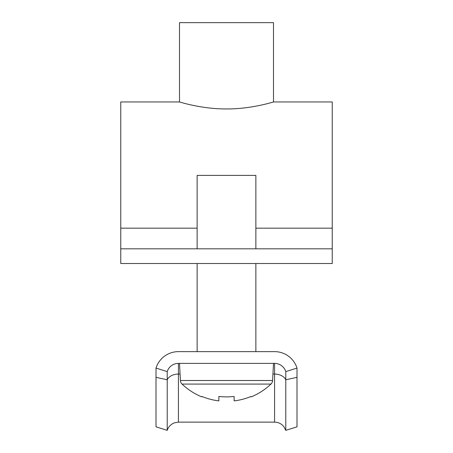 <?xml version="1.0" encoding="UTF-8"?>
<svg xmlns="http://www.w3.org/2000/svg" width="453" height="453" viewBox="0 0 453 453"><rect width="100%" height="100%" fill="white"/><g stroke="black" fill="none" stroke-linecap="round" stroke-linejoin="round"><path stroke-width="0.68" d="M179.501 101.959C178.963 101.721 201.268 109.099 226.477 108.947C251.783 109.099 274.02 101.721 273.499 101.959L273.499 22.65L179.501 22.65L179.501 101.959L120.758 101.959L120.758 248.822L332.242 248.822L332.242 101.959L273.499 101.959M197.129 106.178L192.638 105.277M120.758 248.822L120.758 263.51L332.242 263.51L332.242 248.822M197.129 263.51L197.129 351.63L178.42 351.63A23.499 23.499 0 0 0 156.002 368.079L167.214 371.602A11.75 11.75 0 0 1 178.42 363.38L274.58 363.38A11.75 11.75 0 0 1 285.786 371.602L296.998 368.079A23.499 23.499 0 0 0 274.58 351.63L255.871 351.63L255.871 263.51M285.786 430.35L283.867 426.681C281.472 423.731 278.38 422.213 274.58 422.128L274.58 374.059A11.75 8.188 180 0 1 285.786 379.795L285.786 430.35L296.998 426.828L296.998 368.079M274.58 422.128L178.42 422.128L174.275 422.881C170.775 424.291 168.42 426.777 167.214 430.35L167.214 371.602M167.214 430.35L156.002 426.828L156.002 368.079M274.58 351.63L178.42 351.63M296.998 377.338L285.786 379.795L285.786 371.602M234.139 400.888A64.167 64.167 0 0 0 251.041 396.466L251.245 396.873A64.62 64.62 0 0 0 270.956 384.076A5.289 5.289 0 0 0 272.598 380.514L180.402 380.514A5.289 5.289 0 0 0 182.044 384.076A64.62 64.62 0 0 0 201.755 396.873L201.959 396.466A64.167 64.167 0 0 0 218.861 400.888L218.861 396.466A64.468 57.695 0 0 0 226.5 396.873A64.468 57.695 0 0 0 234.139 396.466L234.139 400.888L234.139 396.466M270.956 384.076L182.044 384.076M272.598 380.514L273.499 363.38M180.402 380.514L179.501 363.38M255.871 248.822L255.871 175.39L197.129 175.39L197.129 248.822M332.242 228.17L255.871 228.17M197.129 228.17L120.758 228.17M178.42 422.128L178.42 374.059L180.062 374.059M272.938 374.059L274.58 374.059L274.58 363.38M156.002 377.338L167.214 379.795A11.75 8.188 180 0 1 178.42 374.059L178.42 363.38"/></g></svg>
